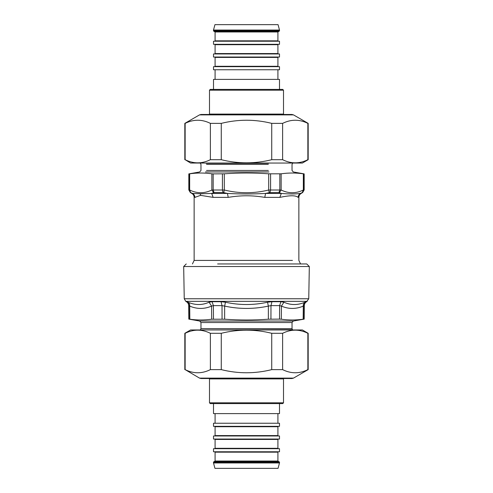 <?xml version="1.0" encoding="UTF-8"?>
<svg xmlns="http://www.w3.org/2000/svg" width="493" height="493" viewBox="0 0 493 493"><rect width="100%" height="100%" fill="white"/><g stroke="black" fill="none" stroke-linecap="round" stroke-linejoin="round"><path stroke-width="0.74" d="M308.754 298.764L309.321 266.522L183.679 266.522L184.246 298.764L308.754 298.764L306.584 301.716C305.136 302.622 304.378 303.922 304.304 305.623L304.187 319.119L293.286 321.042L292.029 322.539L292.029 328.609L292.472 329.681L200.244 329.959M304.089 305.623L304.089 305.623C304.163 303.922 304.921 302.622 306.356 301.716L304.976 302.209C297.766 305.303 290.753 305.303 283.931 302.209L281.423 306.11L279.611 305.623L279.543 319.119L281.324 319.211C288.602 320.24 295.886 320.24 303.177 319.211L303.971 319.119L304.089 305.623L303.281 306.11L303.177 319.211M279.543 319.119L268.352 319.211C253.784 320.24 239.216 320.24 224.648 319.211L211.676 319.211C204.398 320.24 197.114 320.24 189.823 319.211L189.029 319.119L188.911 305.623L189.719 306.11L189.823 319.211M283.931 302.209L280.911 301.716L279.611 305.623L270.984 305.623L268.352 306.11L268.352 319.211M280.911 301.716L271.945 301.716L267.545 302.209C253.513 305.303 239.487 305.303 225.455 302.209L224.648 306.11L222.016 305.623L222.066 319.119M225.455 302.209L221.055 301.716L222.016 305.623L213.389 305.623L211.577 306.11L211.676 319.211M303.639 302.733L304.976 302.209C303.737 303.078 303.17 304.378 303.281 306.11C295.966 309.203 288.682 309.203 281.423 306.11L281.324 319.211M186.656 301.722L187.1 301.845M221.055 301.716L212.089 301.716L209.069 302.209C202.247 305.303 195.234 305.303 188.024 302.209L186.644 301.716C188.086 302.616 188.837 303.922 188.911 305.623M267.545 302.209L268.352 306.11C253.784 309.203 239.216 309.203 224.648 306.11L224.648 319.211M209.069 302.209L211.577 306.11C204.312 309.203 197.027 309.203 189.719 306.11C189.83 304.378 189.263 303.078 188.024 302.209M217.616 263.952L306.751 263.952L309.321 266.522M213.167 173.881L224.309 173.807C239.105 172.76 253.895 172.76 268.691 173.807L281.146 173.807C288.541 172.76 295.936 172.76 303.337 173.807L303.922 173.881L303.922 189.928L303.337 190.008C295.936 193.632 288.541 193.632 281.146 190.008L268.691 190.008C253.895 193.632 239.099 193.632 224.309 190.008L211.854 190.008C204.459 193.632 197.064 193.632 189.663 190.008L189.078 189.928L189.078 173.881L189.663 173.807C197.064 172.76 204.459 172.76 211.854 173.807L213.167 173.881L213.167 189.928L214.042 192.553L213.592 192.634L211.854 190.008L211.854 173.807M189.663 173.807L189.663 190.008L190.588 192.553L192.627 193.435C191.611 193.435 191.611 193.435 192.627 193.435C194.063 194.347 194.809 195.659 194.871 197.373C193.897 197.373 193.897 197.373 194.871 197.373L200.552 195.351L213.142 197.373L228.228 197.373L227.433 193.435L223.693 192.634L224.309 190.008L224.309 173.807M223.693 192.634L223.046 192.553L222.411 189.928L222.411 173.881M228.228 197.373C240.96 195.246 252.034 195.246 264.772 197.373L279.858 197.373L281.312 193.435L278.958 192.553L269.307 192.634L268.691 190.008L268.691 173.807M279.408 192.634L281.146 190.008L281.146 173.807M303.922 189.928L302.215 192.634L303.337 190.008L303.337 173.807M201.064 195.32L200.743 195.333M195.407 197.286L195.049 197.36M279.858 197.373C290.069 195.246 295.603 195.246 298.129 197.373C298.185 195.653 298.937 194.341 300.373 193.435C301.389 193.435 301.389 193.435 300.373 193.435L302.215 192.634M269.307 192.634L265.567 193.435L281.312 193.435C289.336 194.113 295.689 194.113 300.373 193.435M213.592 192.634L211.688 193.435L227.433 193.435C240.146 194.113 252.854 194.113 265.567 193.435L264.772 197.373M192.627 193.435L200.263 193.774L211.688 193.435L213.142 197.373M199.523 378.119L293.477 378.119L291.93 378.532L201.07 378.532L199.523 378.119L185.14 369.627C193.552 373.811 201.964 373.811 210.375 369.627L221.271 369.627C238.088 373.811 254.912 373.811 271.729 369.627L282.625 369.627C291.036 373.811 299.448 373.811 307.86 369.627L307.86 333.299C299.448 329.114 291.036 329.114 282.625 333.299L271.729 333.299C254.912 329.114 238.088 329.114 221.271 333.299L210.375 333.299C201.964 329.114 193.552 329.114 185.14 333.299L184.82 333.299L184.82 369.627M184.82 333.299L190.606 329.959L302.394 329.959L308.18 333.299L308.18 369.627L293.477 378.119M271.729 369.627L271.729 333.299M282.625 333.299L282.625 369.627M221.271 333.299L221.271 369.627M210.375 369.627L210.375 333.299M185.14 333.299L185.14 369.627M199.523 114.881L293.477 114.881L291.93 114.468L201.07 114.468L199.523 114.881L184.82 123.373L185.14 123.373L185.14 159.701C193.552 163.886 201.964 163.886 210.375 159.701L221.271 159.701C238.088 163.886 254.912 163.886 271.729 159.701L282.625 159.701C291.036 163.886 299.448 163.886 307.86 159.701L307.86 123.373C299.448 119.189 291.036 119.189 282.625 123.373L271.729 123.373C254.912 119.189 238.088 119.189 221.271 123.373L210.375 123.373C201.964 119.189 193.552 119.189 185.14 123.373M293.477 114.881L308.18 123.373L308.18 159.701L302.394 163.041L190.606 163.041L185.14 159.701M210.375 159.701L210.375 123.373M221.271 123.373L221.271 159.701M282.625 123.373L282.625 159.701M271.729 159.701L271.729 123.373M209.494 114.086L209.494 90.182L210.264 89.412L282.736 89.412L283.506 90.182L283.506 114.086L209.494 114.086L209.389 114.468M283.611 114.468L283.506 114.086M213.5 30.048L214.948 24.65L278.052 24.65L279.5 30.048L213.5 30.048L213.5 30.819L214.27 31.589L278.73 31.589L279.5 30.819L213.5 30.819M279.5 30.048L279.5 30.819M214.695 31.589L215.084 31.977L215.084 40.839L214.695 41.227M278.305 41.227L277.916 40.839L215.084 40.839M213.5 41.227L279.5 41.227L279.5 44.308L213.5 44.308L213.5 41.227M214.695 44.308L215.084 44.697L215.084 53.564L214.695 53.947M278.305 53.947L277.916 53.564L215.084 53.564M213.5 53.947L279.5 53.947L279.5 57.034L213.5 57.034L213.5 53.947M214.695 57.034L215.084 57.416L215.084 66.284L214.695 66.666M278.305 66.666L277.916 66.284L215.084 66.284M213.5 66.666L279.5 66.666L279.5 69.753L213.5 69.753L213.5 66.666M213.5 89.412L213.5 79.391L279.5 79.391L279.5 89.412M215.084 69.753L215.084 79.391M209.494 402.818L210.264 403.588L282.736 403.588L283.506 402.818L209.494 402.818L209.494 378.914L283.506 378.914L283.611 378.532M279.5 462.952L278.052 468.35L214.948 468.35L213.5 462.952L279.5 462.952L279.5 462.181L278.73 461.411L214.27 461.411L213.5 462.181L279.5 462.181M214.695 461.411L215.084 461.023L215.084 452.161L277.916 452.161L278.305 451.773M279.5 451.773L213.5 451.773L213.5 448.692L279.5 448.692L279.5 451.773M214.695 448.692L215.084 448.303L215.084 439.436L277.916 439.436L278.305 439.053M279.5 439.053L213.5 439.053L213.5 435.966L279.5 435.966L279.5 439.053M214.695 435.966L215.084 435.584L215.084 426.716L277.916 426.716L278.305 426.334M279.5 426.334L213.5 426.334L213.5 423.247L279.5 423.247L279.5 426.334M279.5 403.588L279.5 413.609L213.5 413.609L213.5 403.588M215.084 423.247L215.084 413.609M184.246 298.764L185.762 301.34L307.238 301.34M271.945 301.716L270.984 305.623L270.934 319.119M212.089 301.716L213.389 305.623L213.457 319.119M293.286 321.042L199.714 321.042L200.971 322.539L200.971 328.609L292.029 328.609M200.971 322.539L292.029 322.539M292.448 260.415L194.569 260.415M269.954 192.553L270.589 189.928L270.589 173.881M278.958 192.553L279.833 189.928L279.833 173.881M223.046 192.553L214.042 192.553M190.588 192.553L189.078 189.928L190.588 192.553M298.129 197.373C299.103 197.373 299.103 197.373 298.129 197.373M200.552 195.351L200.263 193.774M268.543 163.319L206.154 163.319L268.543 163.319M268.328 164.391L206.542 164.391L268.328 164.391M268.328 170.461L206.542 170.461L268.328 170.461M268.931 171.958L205.445 171.958L268.931 171.958M209.494 90.182L283.506 90.182M215.084 31.977L277.916 31.977L215.084 31.977M215.084 44.697L277.916 44.697L215.084 44.697M215.084 57.416L277.916 57.416L215.084 57.416M215.084 461.023L277.916 461.023L215.084 461.023M215.084 448.303L277.916 448.303L215.084 448.303M215.084 435.584L277.916 435.584L215.084 435.584M199.714 321.042L188.813 319.119L188.696 305.623C188.622 303.922 187.864 302.622 186.416 301.716L185.762 301.34M200.971 328.609L200.528 329.681M183.679 266.522L186.249 263.952M200.244 163.041L200.971 164.391L200.971 170.461L199.714 171.958L188.825 173.881L188.825 189.928L190.347 192.553L191.863 193.435C193.324 194.341 194.082 195.659 194.137 197.373L194.137 260.415L192.449 263.952M300.551 263.952L298.863 260.415L298.863 197.373C298.918 195.659 299.676 194.341 301.137 193.435L302.653 192.553L304.175 189.928L304.175 173.881L293.286 171.958L292.029 170.461L292.029 164.391L292.756 163.041M184.82 159.701L184.82 123.373M277.916 40.839L277.916 31.977L278.305 31.589M277.916 53.564L277.916 44.697L278.305 44.308M277.916 66.284L277.916 57.416L278.305 57.034M277.916 69.753L277.916 79.391M283.506 402.818L283.506 378.914M209.494 378.914L209.389 378.532M213.5 462.952L213.5 462.181M277.916 452.161L277.916 461.023L278.305 461.411M215.084 452.161L214.695 451.773M277.916 439.436L277.916 448.303L278.305 448.692M215.084 439.436L214.695 439.053M277.916 426.716L277.916 435.584L278.305 435.966M215.084 426.716L214.695 426.334M277.916 423.247L277.916 413.609"/></g></svg>
